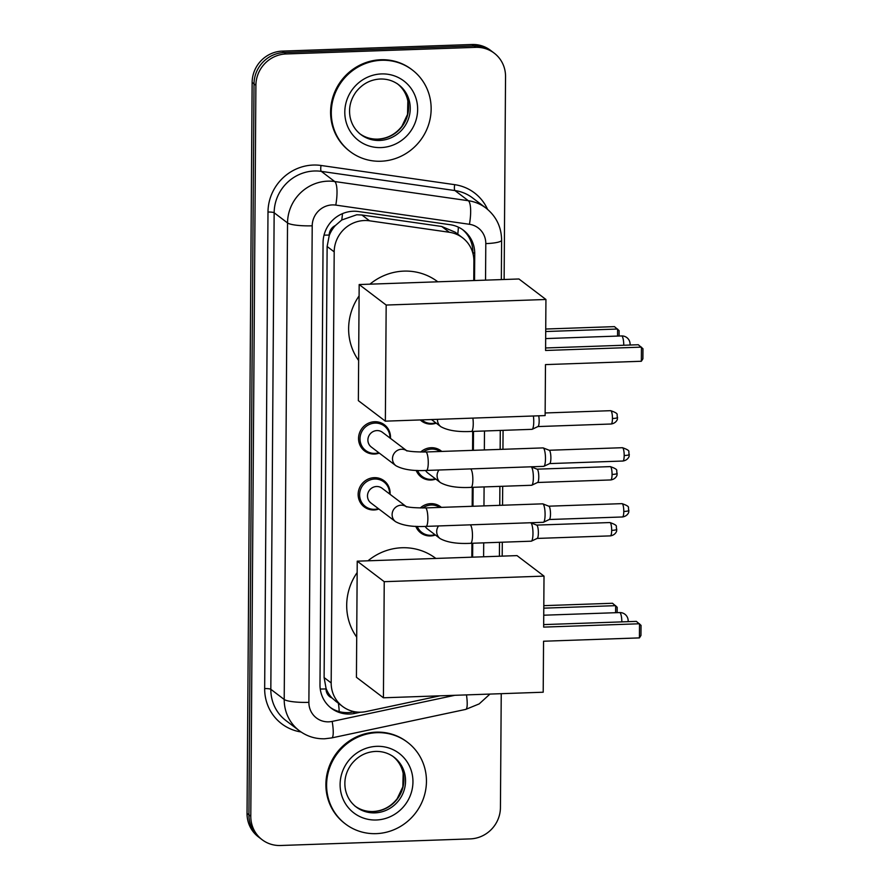 <?xml version="1.0" encoding="UTF-8"?>
<svg xmlns="http://www.w3.org/2000/svg" width="890" height="890" viewBox="0 0 890 890"><rect width="100%" height="100%" fill="white"/><g stroke="black" fill="none" stroke-linecap="round" stroke-linejoin="round"><path stroke-width="1.33" d="M436.2 423.151A16.409 15.72 -52.8 0 1 431.327 424.096A16.409 15.72 -52.8 0 1 421.515 421.014A16.409 15.72 -52.8 0 1 420.247 419.935M420.659 452.042A16.409 15.72 -52.8 0 1 431.161 447.715A16.409 15.72 -52.8 0 1 440.973 450.796A16.409 15.72 -52.8 0 1 441.752 451.43M435.811 479.087A16.409 15.72 -52.8 0 1 430.927 480.022A16.409 15.72 -52.8 0 1 421.115 476.94A16.409 15.72 -52.8 0 1 416.164 470.365M420.269 507.968A16.409 15.72 -52.8 0 1 430.771 503.651A16.409 15.72 -52.8 0 1 440.583 506.733A16.409 15.72 -52.8 0 1 441.362 507.367M435.421 535.024A16.409 15.72 -52.8 0 1 430.538 535.958A16.409 15.72 -52.8 0 1 420.725 532.876A16.409 15.72 -52.8 0 1 415.775 526.302M378.895 509.024A16.409 15.72 -52.8 0 1 374.022 509.97A16.409 15.72 -52.8 0 1 364.21 506.888A16.409 15.72 -52.8 0 1 359.059 489.077A16.409 15.72 -52.8 0 1 374.245 477.663A16.409 15.72 -52.8 0 1 384.057 480.745A16.409 15.72 -52.8 0 1 390.065 494.317M379.296 453.099A16.409 15.72 -52.8 0 1 374.412 454.034A16.409 15.72 -52.8 0 1 364.6 450.952A16.409 15.72 -52.8 0 1 359.449 433.152A16.409 15.72 -52.8 0 1 374.634 421.726A16.409 15.72 -52.8 0 1 384.447 424.808A16.409 15.72 -52.8 0 1 390.454 438.392M473.758 280.561L473.892 261.237A30.772 29.481 127.2 0 0 462.544 237.775L455.213 232.201L441.707 226.472L361.93 215.013L356.768 214.768L341.76 219.986L335.385 225.526A10.257 9.823 127.2 0 0 329.222 235.038A30.772 5.44 -179.6 0 1 324.038 235.138M462.544 237.775A30.772 29.481 127.2 0 0 449.339 232.268L369.561 220.809A30.772 29.481 127.2 0 0 364.355 220.531A30.772 29.481 127.2 0 0 334.195 251.859L331.18 682.942A30.772 29.481 127.2 0 0 342.528 706.404A30.772 29.481 127.2 0 0 366.135 711.544L439.994 695.813M329.222 235.038L329.222 235.572A30.772 29.481 -52.8 0 1 335.385 225.526M332.081 698.016A30.772 29.481 -52.8 0 1 326.063 688.393L326.051 688.927A10.257 9.823 127.2 0 0 332.081 698.016L335.919 701.376M329.222 235.572L327.131 246.508L324.116 677.579L326.063 688.393M471.822 557.196L471.923 543.267M472.178 506.299L472.312 487.331M472.568 450.362L472.701 431.405M474.548 280.528L474.737 253.672A30.772 29.481 127.2 0 0 463.39 230.21A30.772 29.481 127.2 0 0 450.195 224.714L358.436 211.531A30.772 29.481 127.2 0 0 353.241 211.253A30.772 29.481 127.2 0 0 323.07 242.581L319.988 684.788A30.772 29.481 127.2 0 0 331.336 708.251A30.772 29.481 127.2 0 0 354.932 713.391L360.572 712.189M501.237 693.688L500.436 807.564A30.772 29.481 -52.8 0 1 470.265 838.892L280.539 845.5A30.772 29.481 -52.8 0 1 262.138 839.726A30.772 29.481 -52.8 0 1 250.791 816.252L255.897 85.295A30.772 29.481 -52.8 0 1 286.068 53.956L475.794 47.348A30.772 29.481 -52.8 0 1 494.195 53.133A30.772 29.481 -52.8 0 1 505.542 76.596L504.129 279.493M503.072 430.348L502.939 449.305M502.683 486.274L502.55 505.231M502.294 542.21L502.194 556.139M262.138 839.726L258.389 836.867A30.772 29.481 -52.8 0 1 247.042 813.404L252.137 82.436A30.772 29.481 -52.8 0 1 282.308 51.108L472.034 44.5L473.914 45.924A30.772 29.481 -52.8 0 1 492.315 51.709A30.772 29.481 -52.8 0 0 473.914 45.924L284.188 52.532L473.914 45.924L475.794 47.348M252.137 82.436L254.017 83.871A30.772 29.481 -52.8 0 1 284.188 52.532A30.772 29.481 -52.8 0 0 254.017 83.871L248.922 814.828L254.017 83.871L255.897 85.295M260.269 838.291A30.772 29.481 -52.8 0 1 248.922 814.828A30.772 29.481 -52.8 0 0 260.269 838.291M472.623 557.162L472.724 543.234M472.979 506.265L473.113 487.308M473.369 450.329L473.502 431.372M354.398 711.677L353.063 711.967A30.772 29.481 -52.8 0 1 330.413 707.517M462.444 229.52A30.772 29.481 -52.8 0 1 472.857 252.248L472.857 253.172M472.034 44.5A30.772 29.481 -52.8 0 1 490.435 50.274L494.195 53.133M380.864 161.235A51.286 49.128 -52.8 0 1 350.204 151.612A51.286 49.128 -52.8 0 1 334.128 95.964A51.286 49.128 -52.8 0 1 381.576 60.275A51.286 49.128 -52.8 0 1 412.237 69.91A51.286 49.128 -52.8 0 1 428.312 125.546A51.286 49.128 -52.8 0 1 380.864 161.235M350.204 151.612L349.503 151.078A51.286 49.128 -52.8 0 1 333.427 95.43A51.286 49.128 -52.8 0 1 380.864 59.741A51.286 49.128 -52.8 0 1 411.536 69.376L412.237 69.91M358.637 360.495A56.415 54.045 -52.8 0 1 359.093 295.925M369.917 284.177A56.415 54.045 -52.8 0 1 403.938 271.116A56.415 54.045 -52.8 0 1 437.669 281.707L437.791 281.807M545.481 364.6L641.345 361.262L641.445 347.133L545.581 350.471L545.937 299.485L386.171 305.048L385.359 421.159L545.125 415.586L545.481 364.6M641.345 361.262L642.892 358.815L642.958 348.724L638.297 344.742L545.603 347.968M385.359 421.159L358.358 400.656L359.171 284.544L518.937 278.982L545.937 299.485M359.171 284.544L386.171 305.048M545.737 329.022L614.445 326.63L619.106 330.613L619.073 336.02M545.715 331.525L617.593 329.022L617.549 336.075M356.712 637.129A56.415 54.045 -52.8 0 1 357.157 572.559M367.982 560.811A56.415 54.045 -52.8 0 1 402.002 547.75A56.415 54.045 -52.8 0 1 435.733 558.353L435.866 558.442M543.556 641.234L639.421 637.896L639.521 623.768L543.657 627.105L544.013 576.119L384.235 581.682L383.423 697.793L543.2 692.22L543.556 641.234M639.421 637.896L640.956 635.449L641.034 625.359L636.372 621.376L543.668 624.602M383.423 697.793L356.434 677.29L357.235 561.178L517.012 555.616L544.013 576.119M357.235 561.178L384.235 581.682M543.801 605.656L612.52 603.264L617.182 607.247L617.137 612.654M543.79 608.159L615.669 605.656L615.613 612.709M376.17 833.641A51.286 49.128 -52.8 0 1 345.509 824.018A51.286 49.128 -52.8 0 1 329.434 768.37A51.286 49.128 -52.8 0 1 376.882 732.681A51.286 49.128 -52.8 0 1 407.542 742.316A51.286 49.128 -52.8 0 1 423.618 797.952A51.286 49.128 -52.8 0 1 376.17 833.641M345.509 824.018L344.808 823.484A51.286 49.128 -52.8 0 1 328.733 767.836A51.286 49.128 -52.8 0 1 376.17 732.147A51.286 49.128 -52.8 0 1 406.841 741.782L407.542 742.316M407.053 450.996L406.163 450.44C408.966 451.486 415.519 452.009 425.82 451.986A9.234 2.091 88 0 1 428.257 462.822A9.234 2.091 88 0 1 428.246 463.39A9.234 2.091 88 0 1 426.466 470.443C412.982 471.122 402.792 469.542 395.894 465.704L371.286 447.014A9.234 8.844 -52.8 0 1 376.937 430.582A9.234 8.844 -52.8 0 1 382.455 432.306L406.463 450.54M378.795 452.721A15.386 14.741 -52.8 0 1 374.89 453.388A15.386 14.741 -52.8 0 1 365.69 450.496A15.386 14.741 -52.8 0 1 360.862 433.797A15.386 14.741 -52.8 0 1 375.102 423.095A15.386 14.741 -52.8 0 1 384.291 425.987A15.386 14.741 -52.8 0 1 389.965 438.014M425.82 451.986L543.056 447.904A9.234 2.091 88 0 1 543.256 447.937A9.234 2.091 88 0 1 543.434 448.048A9.234 2.091 88 0 1 545.481 458.739A9.234 2.091 88 0 1 543.89 466.304A9.234 2.091 88 0 1 543.69 466.36L426.466 470.443M549.152 450.262A6.664 1.513 88 0 1 549.275 450.284A6.664 1.513 88 0 1 549.408 450.362A6.664 1.513 88 0 1 550.888 458.083A6.664 1.513 88 0 1 549.742 463.545A6.664 1.513 88 0 1 549.597 463.59M406.663 506.922L405.773 506.377C408.577 507.422 415.129 507.934 425.431 507.923A9.234 2.091 88 0 1 427.868 518.748A9.234 2.091 88 0 1 427.856 519.315A9.234 2.091 88 0 1 426.076 526.379C412.593 527.058 402.402 525.478 395.505 521.629L370.896 502.95A9.234 8.844 -52.8 0 1 376.537 486.507A9.234 8.844 -52.8 0 1 382.066 488.243L406.074 506.477M378.406 508.657A15.386 14.741 -52.8 0 1 374.49 509.314A15.386 14.741 -52.8 0 1 365.301 506.421A15.386 14.741 -52.8 0 1 360.472 489.734A15.386 14.741 -52.8 0 1 374.701 479.031A15.386 14.741 -52.8 0 1 383.901 481.913A15.386 14.741 -52.8 0 1 389.575 493.95M425.431 507.923L542.655 503.84A9.234 2.091 88 0 1 542.867 503.874A9.234 2.091 88 0 1 543.045 503.974A9.234 2.091 88 0 1 545.092 514.665A9.234 2.091 88 0 1 543.501 522.241A9.234 2.091 88 0 1 543.301 522.297L426.076 526.379M548.752 506.188A6.664 1.513 88 0 1 548.885 506.221A6.664 1.513 88 0 1 549.019 506.299A6.664 1.513 88 0 1 550.498 514.019A6.664 1.513 88 0 1 549.353 519.482A6.664 1.513 88 0 1 549.208 519.515M435.711 422.783A15.386 14.741 -52.8 0 1 431.795 423.44A15.386 14.741 -52.8 0 1 422.594 420.547A15.386 14.741 -52.8 0 1 421.782 419.88M538.695 415.808A6.664 1.513 88 0 1 539.162 421.059A6.664 1.513 88 0 1 538.005 426.532A6.664 1.513 88 0 1 537.86 426.566M533.377 415.997A9.234 2.091 88 0 1 532.164 429.291A9.234 2.091 88 0 1 531.964 429.336L471.444 431.45C457.972 432.128 447.781 430.549 440.873 426.699A9.234 8.844 -52.8 0 1 437.48 419.335M468.841 468.963L470.421 468.919A9.234 2.091 88 0 1 470.799 469.063A9.234 2.091 88 0 1 472.846 480.322A9.234 2.091 88 0 1 471.055 487.375C457.582 488.065 447.392 486.485 440.483 482.636L427.812 473.013A9.234 8.844 -52.8 0 1 425.576 470.465M470.421 468.919L530.93 466.816A9.234 2.091 88 0 1 531.13 466.849A9.234 2.091 88 0 1 531.319 466.961A9.234 2.091 88 0 1 533.355 476.361A9.234 2.091 88 0 1 531.775 485.217A9.234 2.091 88 0 1 531.575 485.272L471.055 487.375M435.321 478.709A15.386 14.741 -52.8 0 1 431.405 479.376A15.386 14.741 -52.8 0 1 422.205 476.484A15.386 14.741 -52.8 0 1 417.599 470.432M423.117 452.042A15.386 14.741 -52.8 0 1 431.617 449.083A15.386 14.741 -52.8 0 1 440.138 451.486L435.989 448.304M537.026 469.175A6.664 1.513 88 0 1 537.159 469.197A6.664 1.513 88 0 1 537.293 469.275A6.664 1.513 88 0 1 538.773 476.995A6.664 1.513 88 0 1 537.616 482.458A6.664 1.513 88 0 1 537.471 482.502M468.452 524.9L470.02 524.855A9.234 2.091 88 0 1 470.409 525A9.234 2.091 88 0 1 472.457 536.258A9.234 2.091 88 0 1 470.665 543.312C457.193 543.99 447.003 542.411 440.094 538.572L427.423 528.938A9.234 8.844 -52.8 0 1 425.186 526.402M470.02 524.855L530.54 522.753A9.234 2.091 88 0 1 530.74 522.786A9.234 2.091 88 0 1 530.918 522.886A9.234 2.091 88 0 1 532.965 532.298A9.234 2.091 88 0 1 531.386 541.153A9.234 2.091 88 0 1 531.185 541.198L470.665 543.312M434.932 534.645A15.386 14.741 -52.8 0 1 431.016 535.302A15.386 14.741 -52.8 0 1 421.816 532.42A15.386 14.741 -52.8 0 1 417.21 526.357M422.728 507.979A15.386 14.741 -52.8 0 1 431.227 505.019A15.386 14.741 -52.8 0 1 439.749 507.422L435.599 504.241M536.637 525.1A6.664 1.513 88 0 1 536.77 525.133A6.664 1.513 88 0 1 536.893 525.2A6.664 1.513 88 0 1 538.372 532.921A6.664 1.513 88 0 1 537.226 538.394A6.664 1.513 88 0 1 537.082 538.428M361.93 215.013L369.561 220.809M339.224 711.622A30.772 5.919 -102 0 0 338.434 703.3M472.824 250.468A30.772 5.44 -179.6 0 1 472.012 250.546M457.772 234.148A30.772 7.81 -81.8 0 0 458.383 227.172M341.76 219.986A30.772 7.81 -81.8 0 0 342.483 213.644M326.051 688.927A30.772 5.44 -179.6 0 1 320.255 689.027M327.131 246.508L334.195 251.859M441.707 226.472L449.339 232.268M324.116 677.579L331.18 682.942M485.54 280.15L485.795 243.604A20.515 19.647 127.2 0 0 469.43 224.291L335.786 205.101A20.515 19.647 127.2 0 0 332.315 204.911A20.515 19.647 127.2 0 0 312.212 225.804L308.886 702.344A20.515 19.647 127.2 0 0 328.71 721.835A20.515 19.647 127.2 0 0 332.181 721.412L454.834 695.301M308.886 702.344A20.515 3.627 0.4 0 1 284.21 699.473L287.537 222.934A41.029 39.305 -52.8 0 1 327.765 181.16A41.029 39.305 -52.8 0 1 334.696 181.527L321.312 171.369A41.029 39.305 127.2 0 0 314.381 170.991A41.029 39.305 127.2 0 0 274.153 212.766L270.827 689.305A41.029 39.305 127.2 0 0 285.957 720.6L299.34 730.757A41.029 39.305 -52.8 0 1 284.21 699.473L270.827 689.305A5.129 0.912 -179.6 0 0 264.664 688.593L267.99 212.054A5.129 0.912 -179.6 0 1 274.153 212.766L287.537 222.934A20.515 3.627 0.4 0 0 312.212 225.804M299.34 730.757C306.861 736.341 315.327 739.023 324.728 738.778L331.759 737.91A20.515 3.949 -102 0 0 332.181 721.412M267.99 212.054A46.158 44.211 -52.8 0 1 313.247 165.051A46.158 44.211 -52.8 0 1 321.045 165.473L454.69 184.664A46.158 44.211 -52.8 0 1 487.564 209.35M301.031 731.969A46.158 44.211 -52.8 0 1 264.664 688.593M286.068 53.956L282.308 51.108M250.791 816.252L247.042 813.404M335.786 205.101A20.515 5.207 -81.8 0 0 334.696 181.527L468.34 200.717L454.957 190.56L321.312 171.369A5.129 1.302 98.2 0 1 321.045 165.473M469.43 224.291A20.515 5.207 -81.8 0 0 468.34 200.717A41.029 39.305 -52.8 0 1 485.94 208.049L472.557 197.892A41.029 39.305 127.2 0 0 454.957 190.56A5.129 1.302 98.2 0 1 454.69 184.664M483.604 556.784L483.704 542.856M483.96 505.887L484.093 486.919M484.349 449.951L484.483 430.994M331.759 737.91L465.737 709.397A20.515 3.949 -102 0 0 466.471 694.901M485.795 243.604A20.515 3.627 0.4 0 0 501.615 240.178C501.415 226.95 496.197 216.248 485.94 208.049M472.857 252.248L474.737 253.672M353.063 711.967L354.932 713.391M379.596 140.464A31.272 29.949 -52.8 0 1 360.906 134.59C355.221 130.196 351.617 124.366 350.104 117.091C348.48 107.979 350.504 99.524 356.167 91.726C362.519 83.782 370.563 79.544 380.286 79.01C387.195 78.843 393.347 80.767 398.72 84.784A31.272 29.949 -52.8 0 1 408.521 118.704A31.272 29.949 -52.8 0 1 379.596 140.464M380.964 147.584A37.425 35.845 -52.8 0 1 344.797 112.029A37.425 35.845 -52.8 0 1 381.476 73.926A37.425 35.845 -52.8 0 1 417.644 109.492A37.425 35.845 -52.8 0 1 380.964 147.584M397.886 84.183A31.272 29.949 -52.8 0 1 406.697 117.97A31.272 29.949 -52.8 0 1 377.95 139.218A31.272 29.949 -52.8 0 1 360.094 133.956M623.768 345.242A8.21 1.858 -92 0 0 621.943 336.064A8.21 1.858 -92 0 0 621.598 335.93A8.21 8.21 0 0 1 630.042 345.031M621.832 621.876A8.21 1.858 -92 0 0 620.007 612.698A8.21 1.858 -92 0 0 619.663 612.565A8.21 8.21 0 0 1 628.106 621.665M374.901 812.87A31.272 29.949 -52.8 0 1 356.211 806.996C350.526 802.602 346.922 796.761 345.409 789.497C343.785 780.385 345.81 771.93 351.483 764.132C357.825 756.189 365.868 751.939 375.591 751.416C382.5 751.249 388.652 753.174 394.025 757.19A31.272 29.949 -52.8 0 1 403.826 791.11A31.272 29.949 -52.8 0 1 374.901 812.87M376.27 819.99A37.425 35.845 -52.8 0 1 340.102 784.435A37.425 35.845 -52.8 0 1 376.782 746.332A37.425 35.845 -52.8 0 1 412.949 781.898A37.425 35.845 -52.8 0 1 376.27 819.99M393.191 756.589A31.272 29.949 -52.8 0 1 402.002 790.376A31.272 29.949 -52.8 0 1 373.255 811.613A31.272 29.949 -52.8 0 1 355.399 806.362M622.889 461.031C628.618 460.13 629.475 455.357 629.163 455.847L628.83 451.853C629.419 450.741 627.283 449.361 622.422 447.703A6.664 1.513 88 0 1 624.19 455.524A6.664 1.513 88 0 1 622.889 461.031L549.664 463.59M629.33 454.412A6.664 1.179 -179.6 0 1 624.19 455.524M395.894 465.704A9.234 8.844 -52.8 0 1 401.535 449.261A9.234 8.844 -52.8 0 1 406.341 450.507M622.499 516.968C628.229 516.067 629.085 511.283 628.774 511.783L628.44 507.778C629.03 506.677 626.894 505.298 622.032 503.64A6.664 1.513 88 0 1 623.79 511.461A6.664 1.513 88 0 1 622.499 516.968L549.275 519.515M628.941 510.348A6.664 1.179 -179.6 0 1 623.79 511.461M395.505 521.629A9.234 8.844 -52.8 0 1 401.145 505.197A9.234 8.844 -52.8 0 1 405.94 506.432M611.163 424.007C616.881 423.117 617.738 418.333 617.426 418.823L617.104 414.829C617.682 413.716 615.546 412.337 610.696 410.679A6.664 1.513 88 0 1 612.453 418.511A6.664 1.513 88 0 1 611.163 424.007L537.938 426.566M617.593 417.399A6.664 1.179 -179.6 0 1 612.453 418.511M472.868 418.111A9.234 2.091 88 0 1 473.235 424.385A9.234 2.091 88 0 1 471.444 431.45M610.774 479.944C616.492 479.043 617.348 474.27 617.037 474.759L616.714 470.766C617.293 469.653 615.157 468.274 610.306 466.616A6.664 1.513 88 0 1 612.064 474.437A6.664 1.513 88 0 1 610.774 479.944L537.549 482.491M617.204 473.324A6.664 1.179 -179.6 0 1 612.064 474.437M440.483 482.636A9.234 8.844 -52.8 0 1 438.97 470.009M610.373 535.88C616.102 534.979 616.959 530.195 616.648 530.696L616.325 526.691C616.904 525.59 614.768 524.199 609.917 522.552A6.664 1.513 88 0 1 611.675 530.373A6.664 1.513 88 0 1 610.373 535.88L537.159 538.428M616.815 529.261A6.664 1.179 -179.6 0 1 611.675 530.373M440.094 538.572A9.234 8.844 -52.8 0 1 438.581 525.934M335.463 701.042L342.528 706.404M465.737 709.397L479.187 703.901L489.945 694.078M499.401 556.228L499.501 542.31M499.757 505.331L499.891 486.374M500.147 449.394L500.28 430.437M501.337 279.594L501.615 240.178M359.26 133.344C364.633 137.36 370.785 139.285 377.694 139.118C387.462 138.584 395.527 134.312 401.88 126.302L407.531 114.398L407.865 100.982C406.341 93.739 402.747 87.921 397.074 83.538M545.67 338.578L621.598 335.93M543.734 615.212L619.663 612.565M354.565 805.75C359.938 809.767 366.09 811.691 372.999 811.524C382.767 810.99 390.832 806.718 397.185 798.708L402.836 786.805L403.17 773.388C401.646 766.145 398.053 760.327 392.379 755.944M365.69 450.496L360.862 446.825M549.275 450.284L543.256 447.937M384.291 425.987L379.474 422.316M549.742 463.545L543.89 466.304M622.422 447.703L549.208 450.262M365.301 506.421L360.472 502.761M548.885 506.221L542.867 503.874M383.901 481.913L379.073 478.253M549.353 519.482L543.501 522.241M622.032 503.64L548.818 506.188M431.461 419.546L440.873 426.699M422.594 420.547L421.726 419.891M538.005 426.532L532.164 429.291M610.696 410.679L545.147 412.971M537.159 469.197L531.13 466.849M422.205 476.484L417.388 472.824M537.616 482.458L531.775 485.217M610.306 466.616L537.082 469.164M536.77 525.133L530.74 522.786M421.816 532.42L416.987 528.749M537.226 538.394L531.386 541.153M609.917 522.552L536.692 525.1"/></g></svg>
